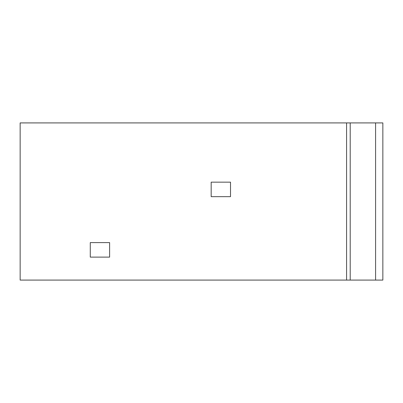 <?xml version="1.0" encoding="UTF-8"?>
<svg xmlns="http://www.w3.org/2000/svg" width="403" height="403" viewBox="0 0 403 403"><rect width="100%" height="100%" fill="white"/><g stroke="black" fill="none" stroke-linecap="round" stroke-linejoin="round"><path stroke-width="0.6" d="M382.85 280.085L346.58 280.085L346.58 122.915L382.85 122.915L382.85 280.085M346.58 122.915L20.15 122.915L20.15 280.085L346.58 280.085M230.516 182.156L211.172 182.156L211.172 196.664L230.516 196.664L230.516 182.156M109.616 242.606L90.272 242.606L90.272 257.114L109.616 257.114L109.616 242.606M375.596 122.915L375.596 280.085M350.207 280.085L350.207 122.915"/></g></svg>
